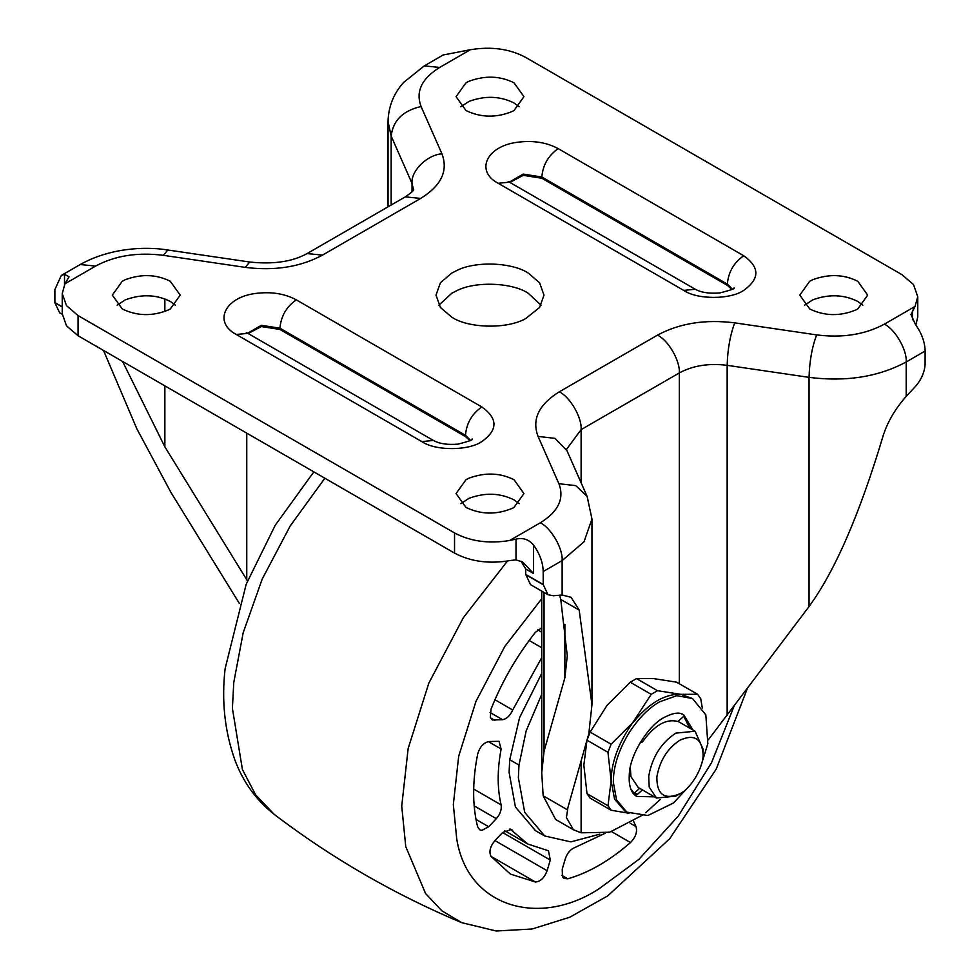 <?xml version="1.0" encoding="UTF-8"?>
<svg xmlns="http://www.w3.org/2000/svg" width="980" height="980" viewBox="0 0 980 980"><rect width="100%" height="100%" fill="white"/><g stroke="black" fill="none" stroke-linecap="round" stroke-linejoin="round"><path stroke-width="1.47" d="M541.732 694.355L526.15 730.933L518.996 765.074L518.371 777.704L524.692 812.322L544.745 835.989L570.862 841.881L599.785 834.176M541.732 673.407L519.62 717.519L509.723 759.721L509.098 772.35L515.419 806.969L535.46 830.636L544.745 835.989M604.979 833.343L574.917 847.504C570.581 849.195 567.408 852.882 565.399 858.554L562.226 869.211L562.471 876.904L564.002 878.484L567.751 878.791L561.871 875.397M633.631 821.338L636.008 826.618C637.502 831.922 635.665 837.239 630.495 842.567C609.585 860.759 588.662 872.837 567.751 878.791M535.386 882L491.017 856.373L510.384 874.074L535.386 882C540.482 881.62 544.378 877.86 547.11 870.706L550.27 860.06L548.494 850.787L527.755 844.001L509.943 828.909M491.017 856.373C488.8 851.792 490.098 846.524 494.937 840.583L502.581 832.522L511.499 829.423L512.712 830.513M501.123 749.002L498.967 741.309L488.677 741.542C483.324 742.914 479.637 747.164 477.615 754.294C472.311 781.513 472.311 805.658 477.615 826.753L479.759 829.84L481.891 830.379L488.677 826.74L496.321 818.668C500.229 814.098 501.834 809.505 501.123 804.899C497.215 788.533 497.215 769.9 501.123 749.002L488.297 741.591M541.732 627.715L535.386 632.345C516.852 655.792 502.066 681.418 491.017 709.202L490.306 717.409L492.279 719.945L502.581 719.712C506.77 718.855 510.151 715.62 512.712 710.01L541.732 657.629M809.725 308.97C824.658 316.185 840.154 316.466 856.226 309.79L857.745 308.97L867.68 295.115L857.745 281.26C843.768 274.302 828.762 273.788 812.726 279.716L809.725 281.26L799.778 295.115L809.725 308.97M862.853 305.197L857.745 301.411C843.768 294.466 828.762 293.951 812.726 299.88L804.617 305.197M465.99 507.432C480.923 514.647 496.419 514.917 512.491 508.252L514.01 507.432L523.945 493.565L514.01 479.71C500.033 472.752 485.027 472.238 468.991 478.166L465.99 479.71L456.055 493.565L465.99 507.432M519.118 503.647L514.01 499.874C500.033 492.916 485.027 492.401 468.991 498.33L460.882 503.647M122.255 308.97C137.188 316.185 152.696 316.466 168.768 309.79L170.275 308.97L180.222 295.115L170.275 281.26C156.298 274.302 141.292 273.788 125.256 279.716L122.255 281.26L112.32 295.115L122.255 308.97M175.383 305.197L170.275 301.411C156.298 294.466 141.292 293.951 125.256 299.88L117.147 305.197M451.805 317.165C468.195 328.374 507.579 329.354 525.795 318.476L539.563 307.5L544.01 295.115L539.563 282.73L528.196 273.065C512.503 262.469 475.533 260.717 456.582 270.615L451.805 273.065L440.437 282.73L435.99 295.115L440.437 307.5L451.805 317.165M541.107 305.197L528.196 293.228C512.503 282.632 475.533 280.88 456.582 290.778L451.805 293.228L438.893 305.197M465.99 110.52C480.923 117.735 496.419 118.004 512.491 111.34L514.01 110.52L523.945 96.665L514.01 82.798C500.033 75.852 485.027 75.338 468.991 81.267L465.99 82.798L456.055 96.665L465.99 110.52M519.118 106.747L514.01 102.961C500.033 96.003 485.027 95.501 468.991 101.418L460.882 106.747M731.827 289.418L727.344 285.352L727.344 284.09C728.385 272.085 733.836 262.64 743.71 255.743C759.892 267.295 759.892 278.835 743.71 290.386C730.198 299.733 697.197 299.733 683.697 290.386L695.261 289.247L508.191 181.459M727.344 285.352L541.83 178.25L523.198 175.371L510.066 182.317M469.935 440.62L465.451 436.553L279.937 329.452L261.305 326.573L248.173 333.519M167.825 249.998L249.716 262.028L245.233 267.368L163.342 255.327L167.825 249.998C144.256 246.115 109.209 248.246 80.201 264.539L95.636 266.07L64.962 283.784L62.242 293.535L62.242 313.698L66.493 325.826L78.069 335.748L454.536 553.1C470.89 561.748 489.669 564.198 510.862 560.425L516.007 559.911L522.659 562.018L533.573 573.533L525.733 569.013L520.956 561.136M62.242 306.826L54.88 302.575L62.242 307.071M62.255 314.286L59.67 312.804L54.892 302.832M122.586 361.449L164.861 446.831L246.752 579.707L246.752 433.136M247.499 580.92L246.752 579.707M239.316 603.374L170.949 492.438L136.833 428.75L103.513 350.448M708.356 739.778L809.051 606.534C835.119 570.887 859.962 513.495 883.58 434.348C888.211 420.824 895.745 408.17 906.194 396.386L914.818 387.137C921.127 380.179 924.557 372.559 925.108 364.266L925.12 351.024L906.194 361.963C878.472 376.896 846.083 382.029 809.051 377.361L727.16 365.332C708.92 363.041 692.97 365.565 679.324 372.927L581.115 429.62L566.44 449.477M547.991 594.725L530.535 584.644L525.733 574.415L543.202 584.496L547.991 594.725L553.504 595.742L562.128 595.019L571.107 597.31L579.18 610.099L591.957 704.694L588.821 733.689L567.971 807.251L566.428 817.626L573.447 829.754L581.115 832.829L609.634 832.228L642.856 814.956M645.808 812.653L660.214 799.496M559.592 595.068L560.768 599.466L567.273 655.816L564.884 677.78L544.047 751.342L541.732 772.657L543.153 795.797L555.623 819.452L573.447 829.754M439.689 67.436L424.267 65.905L443.193 54.966L470.376 49.723L439.689 67.436C421.67 78.584 415.471 91.618 421.094 106.514L441.931 153.799C448.35 170.802 441.282 185.673 420.702 198.413L322.494 255.106C300.444 266.989 274.694 271.068 245.233 267.368M64.962 283.784L69.029 276.801L64.508 274.265L61.275 275.478L54.88 289.602L54.88 302.575M543.202 584.496L543.202 571.536C542.969 562.606 539.76 553.786 533.573 545.076C528.882 539.466 523.026 537.493 516.007 539.123L509.625 540.507L540.311 522.793C558.331 511.646 564.529 498.612 558.906 483.716L538.069 436.431C531.65 419.428 538.718 404.556 559.298 391.816L657.507 335.123C679.557 323.241 705.306 319.162 734.767 322.861L816.659 334.903C842.482 338.149 865.046 334.56 884.364 324.16L915.038 306.446L910.971 314.507L915.492 324.576C921.69 333.286 924.899 342.094 925.12 351.024M915.038 306.446L917.758 296.695L913.507 284.58L901.931 274.645L525.464 57.281C509.551 48.829 491.176 46.305 470.376 49.723M915.847 325.054L917.758 316.846L917.758 296.695M62.242 293.535L66.493 305.65L78.069 315.585L454.536 532.949C470.449 541.401 488.824 543.924 509.625 540.507M525.733 574.415L525.733 569.013M679.875 793.776C691.255 788.373 703.971 766.532 703.064 753.841C701.692 738.381 693.963 733.836 679.875 740.219C667.38 748.487 659.712 760.737 656.857 776.956C656.735 794.645 664.403 800.256 679.875 793.776L675.784 796.14L656.49 798.051L649.213 787.124L648.711 776.356C652.055 757.258 661.083 742.852 675.784 733.138L695.065 731.227L703.064 749.161M640.222 742.546L642.5 741.958C654.322 725.237 666.143 718.414 677.964 721.476L683.121 716.87L684.787 716.478L692.321 729.635M630.299 767.438L630.936 776.577L638.213 787.491L656.49 798.051M703.064 753.841L703.064 748.879M654.42 796.85L636.694 796.422L634.33 794.743M681.137 713.685L683.758 714.898L693.007 730.027M629.074 813.278L611.116 810.24L607.98 805.768L611.128 780.852C611.312 764.731 616.726 748.022 627.384 730.749L651.21 694.33L657.494 690.704L680.696 694.318L692.48 698.544L676.751 695.69L659.687 701.79C649.128 707.695 639.095 717.777 629.564 732.011C620.193 747.287 614.877 761.864 613.615 775.756L613.309 782.114L616.567 799.95L626.894 812.138L624.713 810.877L614.558 799.104L611.128 780.852L607.98 752.309L611.116 744.212L634.317 721.096C649.777 702.697 665.236 693.767 680.696 694.318L697.589 694.293L700.725 698.752L702.329 707.964M635.751 794.878L637.343 794.449L634.611 792.869L639.769 788.263M634.611 792.869L632.945 793.261M683.832 716.417L689.589 728.054M635.677 794.829L630.924 789.427M637.343 794.449L642.5 789.831M611.116 810.24L590.132 798.124L586.996 793.653L583.847 765.111L586.996 740.194L590.132 732.097L607.037 705.343L630.226 682.227L636.51 678.589L653.415 678.564L676.604 682.178L697.589 694.293M607.98 752.309L586.996 740.194M611.116 744.212L590.132 732.097M607.98 805.768L586.996 793.653M657.494 690.704L636.51 678.589M651.21 694.33L630.226 682.227M509.723 759.721L518.996 765.074M541.732 598.743L504.823 646.433L475.974 701.361L458.689 756.217L453.324 804.556L456.717 838.709C467.362 907.443 539.502 927.754 599.123 888.725L638.862 859.411L678.209 816.144L711.517 762.722L734.081 706.151M507.469 561.05L463.369 617.67L428.848 683.072L408.158 748.475L401.727 806.099L405.757 846.622L425.553 893.478L441.784 910.763L461.702 922.67L496.223 931L532.152 929.003L569.846 917.194L607.784 895.842L669.695 838.733L716.208 769.141L747.274 688.634M324.846 478.228L290.154 526.052L262.162 579.168L243.163 632.811L233.767 682.521L232.407 708.332L242.403 769.484L255.657 794.915L274.4 814.527C256.172 800.219 242.942 781.881 234.722 759.537C224.653 730.835 221.456 700.516 225.131 668.581L246.176 584.264L275.209 525.28L313.845 471.87M630.495 842.567L611.606 831.653M636.008 826.618L630.324 823.323M547.11 870.706L494.937 840.583M550.27 860.06L502.581 832.522M501.123 804.899L473.671 789.047M488.677 826.74L475.986 819.415M496.321 818.668L474.173 805.891M512.712 710.01L494.937 699.745M541.732 647.719L529.163 640.467M541.732 632.173L537.775 629.883M494.937 720.471L490.502 717.911M502.581 719.712L490.074 712.497M732.354 289.112L727.344 284.09L541.83 176.988C542.871 164.995 548.335 155.538 558.196 148.642L743.71 255.743M683.697 290.386L498.183 183.285C474.969 171.071 486.521 146.179 517.207 142.296C532.814 140.226 546.485 142.333 558.196 148.642M498.183 183.285L509.759 182.145M541.83 178.25L541.83 176.988L523.198 174.109L509.539 182.011M236.29 334.486L247.867 333.347L433.368 440.449L421.804 441.588L236.29 334.486C213.077 322.273 224.628 297.381 255.315 293.498C270.921 291.428 284.592 293.547 296.303 299.843C286.442 306.74 280.978 316.197 279.937 328.19L261.305 325.311L247.646 333.212M296.303 299.843L481.817 406.945C497.999 418.497 497.999 430.036 481.817 441.588C468.305 450.935 435.304 450.935 421.804 441.588M481.817 406.945C471.944 413.842 466.492 423.287 465.451 435.291L279.937 328.19L279.937 329.452M470.461 440.314L465.451 435.291L465.451 436.553M543.153 795.797L567.383 809.774M560.768 599.466L579.18 610.099M525.745 574.672L543.202 584.754M413.56 189.875L412.029 183.395L391.179 136.11C392.955 120.552 402.927 110.679 421.094 106.514M391.179 205.016L391.179 136.11L388.043 121.606C388.411 106.649 393.605 93.602 403.613 82.442L424.267 65.905M412.029 191.823L412.029 183.395C410.681 171.12 427.133 154.84 441.931 153.799M249.716 262.028C273.359 264.526 292.481 261.709 307.071 253.575L405.279 196.882L420.702 198.413M307.071 253.575L322.494 255.106M163.342 255.327C137.519 252.081 114.954 255.67 95.636 266.07M884.364 324.16C895.157 329.268 907.162 350.056 906.194 361.963L906.194 396.386M816.659 334.903C812.065 346.92 809.529 361.069 809.051 377.361L809.051 606.534M734.767 322.861C730.186 334.878 727.65 349.039 727.16 365.332L727.16 715.351M657.507 335.123C668.299 340.232 680.304 361.02 679.324 372.927L679.324 683.746M559.298 391.816C570.091 396.925 582.096 417.713 581.115 429.62L581.115 482.785M538.069 436.431L554.962 438.354L566.428 450.102M558.906 483.716L575.811 485.639L587.143 496.456L566.305 449.183M540.311 522.793C551.103 527.902 563.108 548.69 562.128 560.597L543.202 571.536M591.957 704.694L591.957 519.02L584.019 541.793L562.128 560.597L562.128 595.019M564.884 677.78L564.884 624.419M544.047 751.342L544.047 592.447M164.861 446.831L164.861 385.863M164.861 311.518L164.861 298.875M912.478 319.823L912.478 310.231M64.508 284.617L64.508 274.265M78.069 335.748L78.069 315.585M454.536 553.1L454.536 532.949M516.007 559.911L516.007 539.123M533.573 573.533L533.573 545.076M581.115 832.829L581.115 760.872M274.4 814.527C332.257 858.505 394.695 894.556 461.702 922.67M504.663 830.673L527.755 844.001M695.261 289.247C701.3 292.579 709.532 293.804 719.982 292.922C730.725 290.166 735.453 288.439 734.155 287.765M433.368 440.449C439.408 443.781 447.64 445.006 458.089 444.124C468.832 441.368 473.56 439.64 472.262 438.966M247.867 333.347L246.299 332.661M405.279 196.882C411.049 192.938 413.854 190.512 413.707 189.593M80.201 264.539L61.275 275.478M591.957 519.02L587.143 496.456M541.732 772.657L541.732 591.112M388.043 206.829L388.043 121.606M695.065 731.227L678.05 721.403M626.894 812.138L647.915 815.507L673.53 802.951L690.251 784.956M700.614 767.009L707.83 743.636L705.833 714.886L692.48 698.544M636.155 796.103C630.789 792.563 628.511 785.115 629.344 773.747C630.103 754.196 648.821 724.906 664.317 717.372C673.003 712.889 679.312 711.958 683.219 714.579"/></g></svg>
